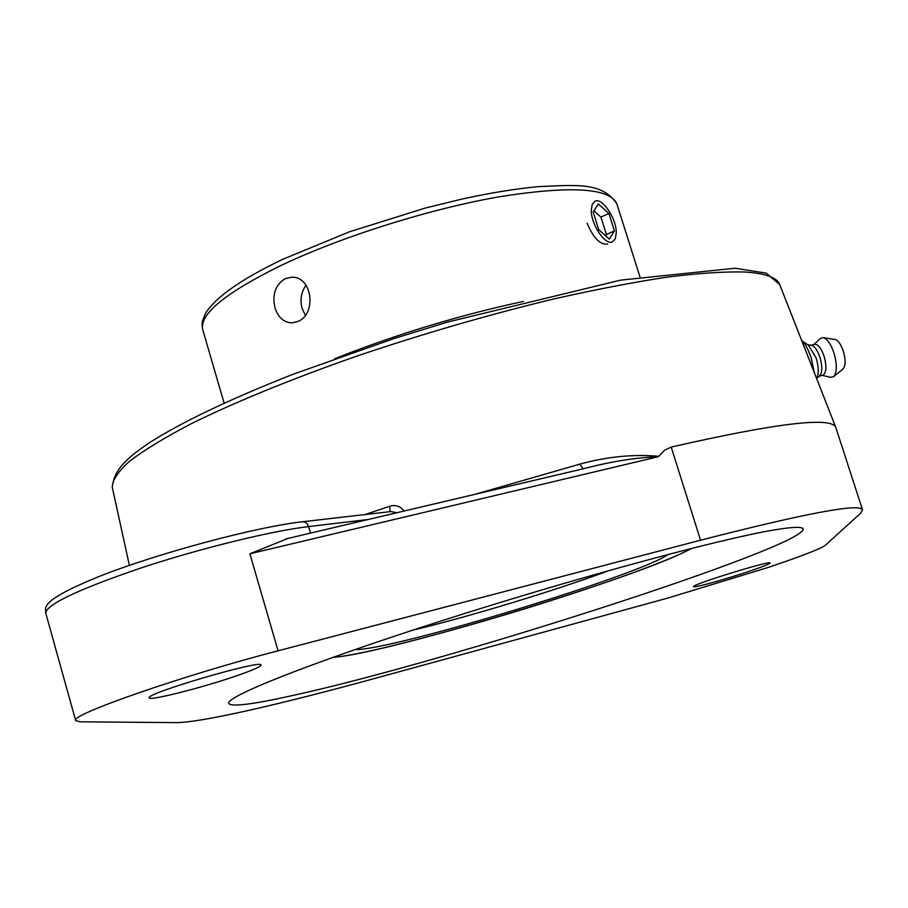 <?xml version="1.0" encoding="UTF-8"?>
<svg xmlns="http://www.w3.org/2000/svg" width="908" height="908" viewBox="0 0 908 908"><rect width="100%" height="100%" fill="white"/><g stroke="black" fill="none" stroke-linecap="round" stroke-linejoin="round"><path stroke-width="1.36" d="M404.071 510.988C400.326 506.142 395.525 504.564 389.68 506.244L365.164 514.53M583.458 468.676L588.804 467.359C613.672 461.128 636.826 457.575 658.243 456.724L658.811 456.293C633.353 454.057 607.077 456.645 579.996 464.079L476.655 493.85M658.811 456.293L664.554 450.209L671.205 447.076C776.306 423.117 831.16 416.534 835.769 427.316L862.532 509.819L860.625 513.224L825.236 545.356C820.151 549.011 800.97 556.422 767.714 567.591L668.731 597.805L376.956 677.845C281.423 704.086 200.566 722.757 176.038 722.62L80.142 721.815L75.682 720.6C68.531 715.277 183.291 675.302 278.064 650.809L700.545 540.215C805.85 513.19 859.853 503.055 862.532 509.819M390.088 511.658L389.68 506.244M302.852 521.725L391.053 511.544L396.728 512.725M582.857 468.755L579.996 464.079M287.757 538.535L249.893 553.789L658.243 456.724M291.99 695.653C252.515 704.438 231.449 707.048 228.782 703.473C225.025 696.901 310.593 662.692 442.854 620.414C574.912 578.135 719.987 538.909 773.968 529.988C792.718 526.856 802.445 526.515 803.137 528.967C805.487 546.605 444.818 662.556 291.99 695.653M240.961 674.269C208.125 686.142 148.662 701.509 149.241 697.821C144.69 693.644 263.048 659.004 260.971 665.065C260.868 666.461 254.195 669.525 240.961 674.269M748.896 571.404C725.265 579.383 693.145 588.248 693.576 586.636C690.613 584.922 771.38 559.952 770.075 563.005C769.598 564.004 762.538 566.796 748.896 571.404M801.571 340.239L804.647 343.417L808.336 350.567L811.196 357.888L814.26 372.552L811.264 357.99L808.597 351.135M803.001 343.86L804.647 343.417M814.249 372.371L814.158 371.372M817.041 377.49L817.177 377.206C818.925 372.552 818.573 366.106 816.099 357.877L808.449 345.256L803.194 341.692M819.606 375.855L819.765 375.73C822.398 372.325 822.444 366.14 819.879 357.162C817.416 350.147 814.612 346.209 811.468 345.369L807.609 344.688M822.75 375.22L822.932 375.174C826.484 372.734 826.859 366.367 824.033 356.038C821.082 347.912 817.915 344.007 814.499 344.336L810.98 345.278M830.457 377.331L833.612 376.638C837.108 372.303 837.199 364.335 833.885 352.735C830.695 343.655 827.04 338.616 822.943 337.606L820.117 338.639L813.977 344.473M842.828 369.216L842.999 369.079C845.677 365.765 845.768 359.716 843.248 350.919C840.831 344.041 838.039 340.216 834.895 339.444L823.204 337.64M306.041 285.214C301.172 292.07 299.867 299.822 302.126 308.47L305.326 315.258M275.022 308.005C271.991 294.635 275.351 284.862 285.101 278.699L291.729 277.224C312.375 276.157 316.983 314.225 297.801 321.5L291.922 322.885C283.829 322.51 278.188 317.539 275.022 308.005M607.588 244.025L607.339 244.138C599.984 244.785 593.253 237.828 587.124 223.243M591.29 210.304L592.22 204.311L595.069 201.19C602.299 197.422 616.43 218.465 616.271 232.584L615.352 238.713L612.435 241.903C605.295 245.671 591.017 224.469 591.29 210.304M598.735 229.667L593.162 211.984L598.315 203.959L608.916 213.471L614.432 230.95L609.404 239.11L598.735 229.667M605.625 235.762L606.419 234.48L600.914 217.046L593.923 210.804M614.432 230.95L606.419 234.48M608.916 213.471L600.914 217.046M129.39 565.366L112.286 487.38C112.286 480.389 117.983 471.717 129.379 461.366C144.168 450.118 164.734 437.588 191.066 423.786C235.32 401.994 290.083 379.601 355.357 356.606C422.22 333.962 488.425 314.736 553.959 298.925C595.546 289.538 633.319 282.263 667.278 277.099C698.445 273.229 724.198 271.515 744.537 271.991C765.399 273.297 777.123 277.496 779.734 284.601L835.769 427.316M310.661 533.064L307.585 524.166L305.258 522.179L302.512 521.76C256.476 526.833 159.184 552.824 99.891 576.171C38.431 601.13 45.933 607.441 45.718 612.979C46.762 604.263 78.758 589.19 141.693 567.75C201.156 548.114 271.651 530.896 308.743 526.572L367.899 519.535M278.064 650.809L249.893 553.789M700.545 540.215L671.205 447.076M523.439 301.399C458.915 315.303 395.967 334.428 334.621 358.774M616.838 203.835C602.152 181.759 575.978 185.118 538.455 186.628C516.039 188.716 490.797 192.802 462.739 198.897L425.364 208.034L349.546 231.756L282.32 259.495C241.051 279.335 215.446 297.313 205.503 313.442C200.6 324.996 202.745 321.466 202.064 325.03L202.722 329.649C199.204 314.293 225.354 292.887 281.151 265.408C340.999 236.909 428.587 209.237 498.038 196.991C570.099 185.482 609.699 187.763 616.838 203.835L639.924 276.804M690.92 548.557C646.7 574.798 384.277 654.532 332.93 657.324M354.914 649.606C390.644 650.752 639.311 575.207 668.356 554.379M610.062 570.213C555.617 590.461 468.664 616.873 412.164 630.345M112.286 487.38C113.852 468.948 128.176 457.235 149.491 442.673C181.77 422.084 229.599 399.293 292.978 374.289L394.027 338.559L447.474 322.102L620.629 280.141L735.128 268.235L766.329 273.149L779.734 284.601M583.299 468.766L285.702 538.955M75.682 720.6L45.718 612.979M817.177 377.206L816.576 378.443M819.765 375.73L816.598 378.386M819.232 376.173L822.932 375.174M822.228 375.356L830.707 377.387M842.999 369.079L833.612 376.638M291.729 277.224L292.671 277.258M202.722 329.649L224.128 403.129M332.271 657.562C341.703 656.632 355.516 654.169 373.699 650.162C413.73 641.105 472.262 624.931 524.336 608.95C609.427 582.618 672.329 559.294 691.601 548.387"/></g></svg>
